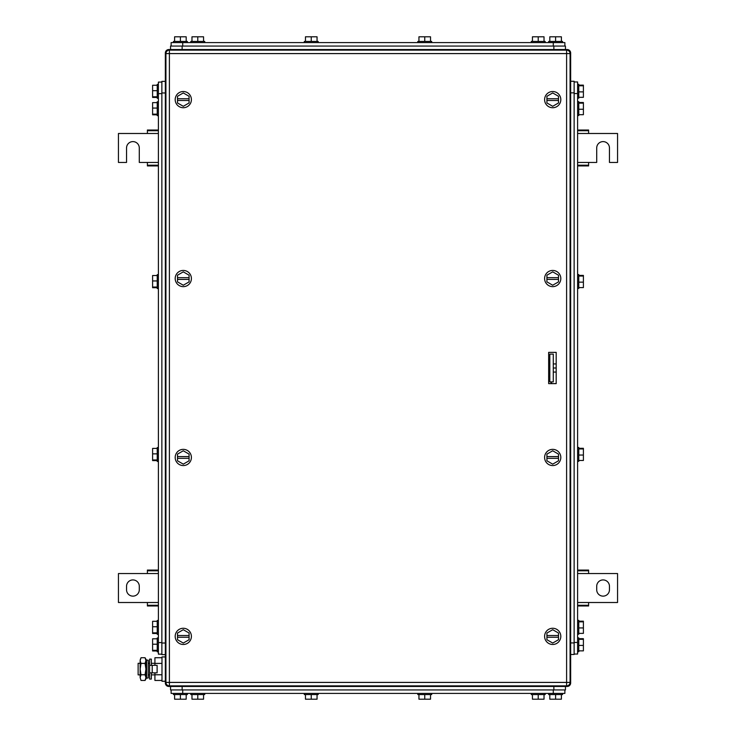 <?xml version="1.0" encoding="UTF-8"?>
<svg xmlns="http://www.w3.org/2000/svg" width="736" height="736" viewBox="0 0 736 736"><rect width="100%" height="100%" fill="white"/><g stroke="black" fill="none" stroke-linecap="round" stroke-linejoin="round"><path stroke-width="1.1" d="M577.604 605.976L588.607 605.976L588.607 602.508L617.559 602.508L617.559 573.556L588.607 573.556L588.607 570.078L577.604 570.078M577.604 605.268L588.607 605.268M577.604 602.508L588.607 602.508M577.604 570.796L588.607 570.796M577.604 573.556L588.607 573.556M609.454 589.766L609.454 586.288A6.366 6.366 0 0 0 603.078 579.922A6.366 6.366 0 0 0 596.712 586.288L596.712 589.766A6.366 6.366 0 0 0 603.078 596.132A6.366 6.366 0 0 0 609.454 589.766M158.396 570.078L147.393 570.078L147.393 573.556L118.441 573.556L118.441 602.508L147.393 602.508L147.393 605.976L158.396 605.976M158.396 570.796L147.393 570.796M158.396 573.556L147.393 573.556M158.396 605.268L147.393 605.268M158.396 602.508L147.393 602.508M126.546 586.288L126.546 589.766A6.366 6.366 0 0 0 132.922 596.132A6.366 6.366 0 0 0 139.288 589.766L139.288 586.288A6.366 6.366 0 0 0 132.922 579.922A6.366 6.366 0 0 0 126.546 586.288M577.604 165.922L588.607 165.922L588.607 162.444L596.712 162.444L596.712 147.973A6.366 6.366 0 0 1 603.078 141.606A6.366 6.366 0 0 1 609.454 147.973L609.454 162.444L617.559 162.444L617.559 133.492L588.607 133.492L588.607 130.024L577.604 130.024M577.604 165.204L588.607 165.204M577.604 162.444L588.607 162.444M577.604 130.732L588.607 130.732M577.604 133.492L588.607 133.492M158.396 130.024L147.393 130.024L147.393 133.492L118.441 133.492L118.441 162.444L126.546 162.444L126.546 147.973A6.366 6.366 0 0 1 132.922 141.606A6.366 6.366 0 0 1 139.288 147.973L139.288 162.444L147.393 162.444L147.393 165.922L158.396 165.922M158.396 130.732L147.393 130.732M158.396 133.492L147.393 133.492M158.396 165.204L147.393 165.204M158.396 162.444L147.393 162.444M548.651 358.736L549.81 359.895M548.651 377.264L549.81 376.105M570.032 53.01L570.658 53.01A3.478 3.478 0 0 0 567.18 49.542A3.478 3.478 0 0 1 570.658 53.01L570.658 682.99A3.478 3.478 0 0 1 567.18 686.458L168.82 686.458A3.478 3.478 0 0 1 165.342 682.99L165.342 53.01L165.968 53.01M165.342 53.01A3.478 3.478 0 0 1 168.82 49.542L567.18 49.542L567.18 50.168M570.032 682.99L570.658 682.99A3.478 3.478 0 0 1 567.18 686.458L567.18 685.832M175.186 457.461A8.105 8.105 0 0 1 183.292 449.356A8.105 8.105 0 0 1 191.397 457.461A8.105 8.105 0 0 1 183.292 465.566A8.105 8.105 0 0 1 175.186 457.461M177.505 458.326L177.505 460.8L183.292 464.149L189.078 460.8L189.078 458.326L177.505 458.326L177.505 454.112L183.292 450.772L189.078 454.112L189.078 458.326M177.505 456.587L189.078 456.587M175.186 99.627A8.105 8.105 0 0 1 183.292 91.522A8.105 8.105 0 0 1 191.397 99.627A8.105 8.105 0 0 1 183.292 107.732A8.105 8.105 0 0 1 175.186 99.627M177.505 100.492L177.505 102.966L183.292 106.306L189.078 102.966L189.078 100.492L177.505 100.492L177.505 96.278L183.292 92.938L189.078 96.278L189.078 100.492M177.505 98.753L189.078 98.753M544.603 636.373A8.105 8.105 0 0 1 552.708 628.268A8.105 8.105 0 0 1 560.814 636.373A8.105 8.105 0 0 1 552.708 644.478A8.105 8.105 0 0 1 544.603 636.373M546.922 637.247L546.922 639.722L552.708 643.062L558.495 639.722L558.495 637.247L546.922 637.247L546.922 633.034L552.708 629.694L558.495 633.034L558.495 637.247M546.922 635.508L558.495 635.508M175.186 636.373A8.105 8.105 0 0 1 183.292 628.268A8.105 8.105 0 0 1 191.397 636.373A8.105 8.105 0 0 1 183.292 644.478A8.105 8.105 0 0 1 175.186 636.373M177.505 637.247L177.505 639.722L183.292 643.062L189.078 639.722L189.078 637.247L177.505 637.247L177.505 633.034L183.292 629.694L189.078 633.034L189.078 637.247M177.505 635.508L189.078 635.508M175.186 278.539A8.105 8.105 0 0 1 183.292 270.434A8.105 8.105 0 0 1 191.397 278.539A8.105 8.105 0 0 1 183.292 286.644A8.105 8.105 0 0 1 175.186 278.539M177.505 279.413L177.505 281.888L183.292 285.228L189.078 281.888L189.078 279.413L177.505 279.413L177.505 275.2L183.292 271.851L189.078 275.2L189.078 279.413M177.505 277.674L189.078 277.674M544.603 457.461A8.105 8.105 0 0 1 552.708 449.356A8.105 8.105 0 0 1 560.814 457.461A8.105 8.105 0 0 1 552.708 465.566A8.105 8.105 0 0 1 544.603 457.461M546.922 458.326L546.922 460.8L552.708 464.149L558.495 460.8L558.495 458.326L546.922 458.326L546.922 454.112L552.708 450.772L558.495 454.112L558.495 458.326M546.922 456.587L558.495 456.587M544.603 278.512A8.105 8.105 0 0 1 552.736 270.434A8.105 8.105 0 0 1 560.814 278.576A8.105 8.105 0 0 1 552.681 286.644A8.105 8.105 0 0 1 544.603 278.512M546.912 279.386L546.903 281.86L552.681 285.228L558.486 281.906L558.495 279.432L546.912 279.386L546.931 275.172L552.736 271.851L558.514 275.218L558.495 279.432M546.922 277.647L558.504 277.693M544.603 99.627A8.105 8.105 0 0 1 552.708 91.522A8.105 8.105 0 0 1 560.814 99.627A8.105 8.105 0 0 1 552.708 107.732A8.105 8.105 0 0 1 544.603 99.627M546.922 100.492L546.922 102.966L552.708 106.306L558.495 102.966L558.495 100.492L546.922 100.492L546.922 96.278L552.708 92.938L558.495 96.278L558.495 100.492M546.922 98.753L558.495 98.753M548.651 352.369L556.186 352.369L556.186 383.631L548.651 383.631L548.651 352.369L548.651 379.684A1.159 1.159 0 0 0 548.992 380.503L549.81 381.322M550.39 381.892L551.788 383.29A1.159 1.159 0 0 1 552.028 383.631M169.4 50.122L169.4 53.59L165.922 53.59A3.478 3.478 0 0 1 169.4 50.122L566.6 50.122L566.6 53.59L570.078 53.59A3.478 3.478 0 0 0 566.6 50.122M165.922 53.59L165.922 682.41A3.478 3.478 0 0 0 169.4 685.878L566.6 685.878A3.478 3.478 0 0 0 570.078 682.41L570.078 53.59M564.871 689.936L564.871 693.413L171.129 693.413L171.129 689.936M305.468 694.572L305.468 699.2L317.05 699.2L317.05 694.572M311.254 699.2L311.254 694.572M304.308 693.413L304.308 694.572L318.2 694.572L318.2 693.413M191.976 694.572L191.976 699.2L203.559 699.2L203.559 694.572M197.772 699.2L197.772 694.572M190.817 693.413L190.817 694.572L204.718 694.572L204.718 693.413M418.95 694.572L418.95 699.2L430.532 699.2L430.532 694.572M424.746 699.2L424.746 694.572M417.8 693.413L417.8 694.572L431.692 694.572L431.692 693.413M174.607 694.572L174.607 699.2L186.19 699.2L186.19 694.572M180.394 699.2L180.394 694.572M173.448 693.413L173.448 694.572L187.349 694.572L187.349 693.413M549.81 694.572L549.81 699.2L561.393 699.2L561.393 694.572M555.606 699.2L555.606 694.572M548.651 693.413L548.651 694.572L562.552 694.572L562.552 693.413M532.441 694.572L532.441 699.2L544.024 699.2L544.024 694.572M538.228 699.2L538.228 694.572M531.282 693.413L531.282 694.572L545.183 694.572L545.183 693.413M565.45 686.458L565.45 689.936L170.55 689.936L170.55 686.458M564.871 46.064L564.871 42.587L171.129 42.587L171.129 46.064M318.2 41.428L318.2 42.587L318.2 41.428L304.308 41.428L304.308 42.587M204.718 41.428L204.718 42.587L204.718 41.428L190.817 41.428L190.817 42.587M191.976 41.428L191.976 36.8L203.559 36.8L203.559 41.428M197.772 36.8L197.772 41.428M305.468 41.428L305.468 36.8L317.05 36.8L317.05 41.428M311.254 36.8L311.254 41.428M418.95 41.428L418.95 36.8L430.532 36.8L430.532 41.428M424.746 36.8L424.746 41.428M417.8 42.587L417.8 41.428L431.692 41.428L431.692 42.587M174.607 41.428L174.607 36.8L186.19 36.8L186.19 41.428M180.394 36.8L180.394 41.428M173.448 42.587L173.448 41.428L187.349 41.428L187.349 42.587M549.81 41.428L549.81 36.8L561.393 36.8L561.393 41.428M555.606 36.8L555.606 41.428M548.651 42.587L548.651 41.428L562.552 41.428L562.552 42.587M532.441 41.428L532.441 36.8L544.024 36.8L544.024 41.428M538.228 36.8L538.228 41.428M531.282 42.587L531.282 41.428L545.183 41.428L545.183 42.587M170.55 46.064L170.55 49.542L170.55 46.064L565.45 46.064L565.45 49.542M161.865 654.148L158.396 654.148L158.396 82.082L161.865 82.082M157.237 460.598L152.6 460.598L152.6 448.417L157.237 448.417M152.6 459.945L157.237 459.945M152.6 453.854L157.237 453.854M158.396 447.562L157.237 447.562L157.237 461.417M157.237 287.702L152.6 287.702L152.6 275.522L157.237 275.522M152.6 287.049L157.237 287.049M152.6 280.959L157.237 280.959M157.237 274.694L157.237 288.521M157.237 114.807L152.6 114.807L152.6 102.626L157.237 102.626M152.6 114.154L157.237 114.154M152.6 108.063L157.237 108.063M157.237 101.798L157.237 115.662L158.396 115.662L157.237 115.662M157.237 650.974L152.6 650.974L152.6 638.802L157.237 638.802M152.6 650.32L157.237 650.32M152.6 644.23L157.237 644.23M157.237 637.974L157.237 651.838L158.396 651.838M157.237 97.437L152.6 97.437L152.6 85.256L157.237 85.256M152.6 96.784L157.237 96.784M152.6 90.694L157.237 90.694M158.396 84.392L157.237 84.392L157.237 98.256M157.237 633.494L152.6 633.494L152.6 621.313L157.237 621.313M152.6 632.84L157.237 632.84M152.6 626.75L157.237 626.75M157.237 620.485L157.237 634.312M161.865 643.034L165.342 643.034L165.342 654.617L161.865 654.617L161.865 81.383L165.342 81.383L161.865 81.383M161.865 92.966L165.342 92.966L165.342 81.383M577.604 81.963L574.135 81.963L577.604 81.963L577.604 654.037L574.135 654.037M578.763 287.583L583.4 287.583L583.4 275.402L578.763 275.402L583.4 275.402M583.4 282.146L578.763 282.146M583.4 276.055L578.763 276.055M578.763 274.583L578.763 288.438L577.604 288.438M578.763 460.478L583.4 460.478L583.4 448.298L578.763 448.298L583.4 448.298M583.4 455.041L578.763 455.041M583.4 448.951L578.763 448.951M578.763 447.479L578.763 461.334L577.604 461.334M583.4 102.506L578.763 102.506L583.4 102.506L583.4 103.16L578.763 103.16M578.763 114.687L583.4 114.687L583.4 103.16M583.4 109.25L578.763 109.25M578.763 101.688L578.763 115.543L577.604 115.543M578.763 650.863L583.4 650.863L583.4 638.682L578.763 638.682M583.4 645.426L578.763 645.426M583.4 639.336L578.763 639.336M578.763 651.691L578.763 637.827L577.604 637.827M578.763 97.318L583.4 97.318L583.4 85.137L578.763 85.137M583.4 91.88L578.763 91.88M583.4 85.79L578.763 85.79M578.763 84.309L578.763 98.173L577.604 98.173M578.763 633.374L583.4 633.374L583.4 621.193L578.763 621.193M583.4 627.937L578.763 627.937M583.4 621.846L578.763 621.846M578.763 634.202L578.763 620.338L577.604 620.338M574.135 81.273L570.658 81.273L574.135 81.273L574.135 654.497L570.658 654.497M140.144 663.302L138.129 663.302L138.129 674.884L140.144 674.884M148.249 674.884L149.592 674.884M151.331 674.884L154.919 674.884M148.249 663.302L149.592 663.302M151.331 663.302L154.919 663.302M161.984 680.46L154.919 680.46L154.919 672.851M154.919 665.326L154.919 657.726L161.984 657.726M161.984 663.412L154.919 663.412M161.984 674.774L154.919 674.774M165.342 656.935L161.984 656.935L161.984 681.251L165.342 681.251M152.214 672.851L157.118 672.851L157.118 665.326L149.592 665.326L149.592 672.851L152.214 672.851L152.214 665.326M151.331 665.326L151.331 659.106L149.592 659.106L149.592 679.08L151.331 679.08L151.331 672.851M141.018 657.726L140.144 660.569L141.018 657.726L145.056 657.726L145.93 659.244L145.93 678.932L145.056 680.46L145.572 679.383M140.144 660.569L140.42 659.014M140.144 660.68L141.018 663.412L140.144 669.088L140.144 660.689M141.018 674.774L140.144 677.617L140.144 669.088L141.018 674.774L145.056 674.774L145.93 677.617L145.056 680.46L141.018 680.46L140.144 677.617L141.018 680.46M141.018 663.412L145.056 663.412L145.93 669.088L145.056 674.774M145.056 657.726L145.93 660.569L145.056 663.412M148.249 664.866L148.249 677.893L146.602 678.242L146.602 659.944L148.249 660.284L148.249 664.866M146.602 659.944L146.05 662.612L146.602 678.242M556.186 372.057L553.288 372.057M556.186 368L553.288 368M556.186 363.943L553.288 363.943M549.81 381.892L549.81 354.108L553.288 354.108L553.288 381.892L549.81 381.892M168.82 49.542L168.82 50.168M168.82 686.458L168.82 685.832M165.342 682.99L165.968 682.99M570.078 682.41L169.4 682.41L169.4 53.59L566.6 53.59L566.6 685.878M169.4 685.878L169.4 682.41L165.922 682.41M553.288 689.936L553.288 693.413M182.712 693.413L182.712 689.936M553.868 686.458L553.868 689.936M182.132 686.458L182.132 689.936M182.712 46.064L182.712 42.587M553.288 42.587L553.288 46.064M182.132 49.542L182.132 46.064M553.868 49.542L553.868 46.064M161.865 642.574L158.396 642.574M158.396 93.656L161.865 93.656M574.135 93.546L577.604 93.546M577.604 642.454L574.135 642.454M570.658 92.846L574.135 92.846M570.658 642.924L574.135 642.924M157.237 461.454L158.396 461.454M157.237 274.666L158.396 274.666M157.237 288.558L158.396 288.558M157.237 101.77L158.396 101.77L157.237 101.77M157.237 637.937L158.396 637.937M157.237 98.293L158.396 98.293M157.237 620.457L158.396 620.457M157.237 634.349L158.396 634.349M578.763 274.546L577.604 274.546M578.763 447.442L577.604 447.442M578.763 101.651L577.604 101.651M578.763 651.719L577.604 651.719M578.763 84.281L577.604 84.281M578.763 634.23L577.604 634.23"/></g></svg>
